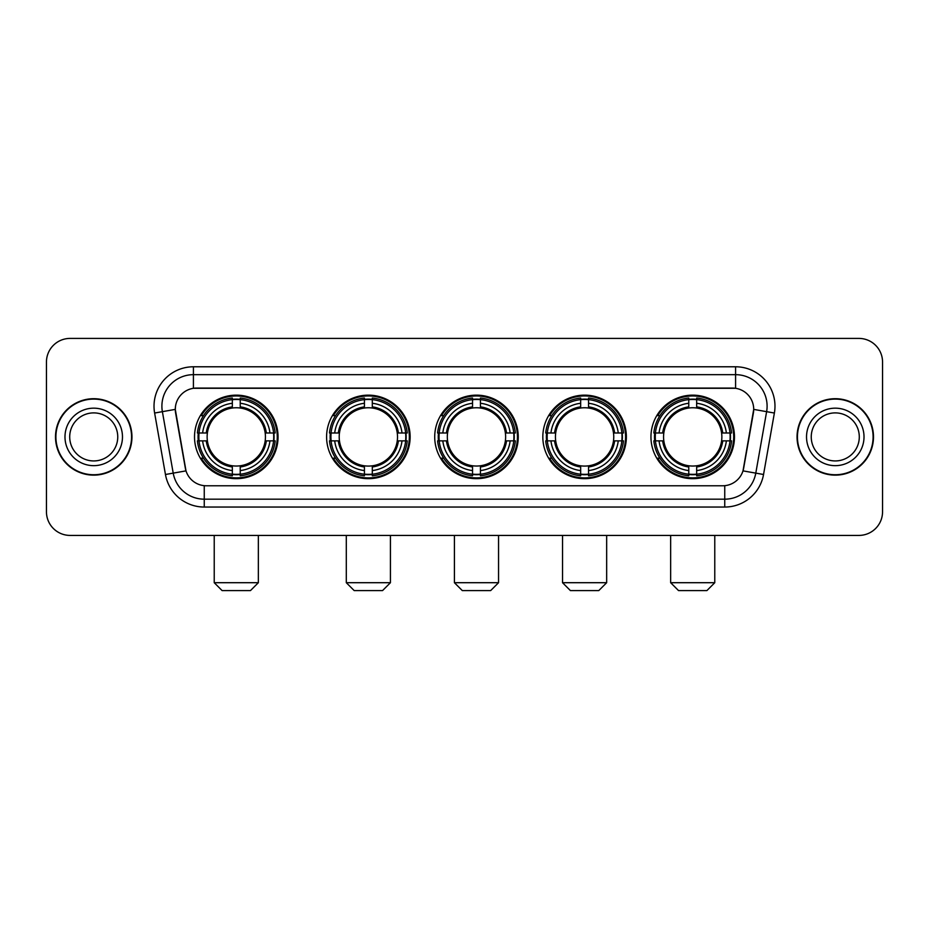 <?xml version="1.0" encoding="UTF-8"?>
<svg xmlns="http://www.w3.org/2000/svg" width="929" height="929" viewBox="0 0 929 929"><rect width="100%" height="100%" fill="white"/><g stroke="black" fill="none" stroke-linecap="round" stroke-linejoin="round"><path stroke-width="1.39" d="M650.95 436.92A41.77 41.77 0 0 0 692.709 478.679A41.77 41.77 0 0 0 734.479 436.92A41.77 41.77 0 0 0 692.709 395.15A41.77 41.77 0 0 0 650.95 436.92M326.59 436.92A41.77 41.77 0 0 0 368.36 478.679A41.77 41.77 0 0 0 410.13 436.92A41.77 41.77 0 0 0 368.36 395.15A41.77 41.77 0 0 0 326.59 436.92M434.714 436.92A41.77 41.77 0 0 0 476.472 478.679A41.77 41.77 0 0 0 518.243 436.92A41.77 41.77 0 0 0 476.472 395.15A41.77 41.77 0 0 0 434.714 436.92M542.826 436.92A41.77 41.77 0 0 0 584.596 478.679A41.77 41.77 0 0 0 626.367 436.92A41.77 41.77 0 0 0 584.596 395.15A41.77 41.77 0 0 0 542.826 436.92M194.521 436.92A41.77 41.77 0 0 0 236.291 478.679A41.77 41.77 0 0 0 278.05 436.92A41.77 41.77 0 0 0 236.291 395.15A41.77 41.77 0 0 0 194.521 436.92M175.291 409.341A21.274 21.274 0 0 0 175.616 413.033L185.347 468.193A21.274 21.274 0 0 0 206.296 485.774L722.704 485.774A21.274 21.274 0 0 0 743.653 468.193L753.384 413.033A21.274 21.274 0 0 0 732.435 388.067L196.565 388.067A21.274 21.274 0 0 0 175.291 409.341L175.523 406.182M198.272 440.857A38.217 38.217 0 0 1 198.272 432.984M546.577 440.857A38.217 38.217 0 0 1 546.577 432.984M438.465 440.857A38.217 38.217 0 0 1 438.465 432.984M330.341 440.857A38.217 38.217 0 0 1 330.341 432.984M654.701 440.857A38.217 38.217 0 0 1 654.701 432.984M55.508 436.92A38.217 38.217 0 0 0 93.736 475.137A38.217 38.217 0 0 0 131.953 436.92A38.217 38.217 0 0 0 93.736 398.704A38.217 38.217 0 0 0 55.508 436.92M797.047 436.92A38.217 38.217 0 0 0 835.264 475.137A38.217 38.217 0 0 0 873.492 436.92A38.217 38.217 0 0 0 835.264 398.704A38.217 38.217 0 0 0 797.047 436.92M193.418 366.781L193.418 388.299L735.582 388.299L735.582 374.666A31.516 31.516 0 0 1 766.622 411.663L755.788 473.128A31.516 31.516 0 0 1 724.748 499.175L204.252 499.175A31.516 31.516 0 0 1 173.212 473.128L162.378 411.663A31.516 31.516 0 0 1 193.418 374.666L735.582 374.666L735.582 366.781A39.401 39.401 0 0 1 774.38 413.033L763.545 474.498A39.401 39.401 0 0 1 724.748 507.048L204.252 507.048A39.401 39.401 0 0 1 165.455 474.498L154.62 413.033A39.401 39.401 0 0 1 193.418 366.781L735.582 366.781M722.704 485.774L206.296 485.774M774.38 413.033L753.709 409.387L743.003 470.875L763.545 474.498M165.455 474.498L185.997 470.875L175.291 409.387L162.378 411.663A31.516 31.516 0 0 1 161.901 406.182M743.653 468.193L743.525 468.866M185.475 468.866L185.347 468.193M882.55 362.055A23.643 23.643 0 0 0 858.907 338.411L70.093 338.411A23.643 23.643 0 0 0 46.45 362.055L46.45 511.786A23.643 23.643 0 0 0 70.093 535.418L858.907 535.418A23.643 23.643 0 0 0 882.55 511.786L882.55 362.055L882.55 511.786M46.45 362.055L46.45 511.786M858.907 338.411L70.093 338.411M70.093 535.418L858.907 535.418M117.751 436.92A24.015 24.015 0 0 0 93.736 412.894A24.015 24.015 0 0 0 69.71 436.92A24.015 24.015 0 0 0 93.736 460.935A24.015 24.015 0 0 0 117.751 436.92A24.015 24.015 0 0 1 93.736 460.935A24.015 24.015 0 0 1 69.71 436.92M131.558 436.92A37.822 37.822 0 0 0 93.736 399.098A37.822 37.822 0 0 0 55.903 436.92A37.822 37.822 0 0 0 93.736 474.742A37.822 37.822 0 0 0 131.558 436.92M859.29 436.92A24.015 24.015 0 0 0 835.264 412.894A24.015 24.015 0 0 0 811.249 436.92A24.015 24.015 0 0 0 835.264 460.935A24.015 24.015 0 0 0 859.29 436.92A24.015 24.015 0 0 1 835.264 460.935A24.015 24.015 0 0 1 811.249 436.92M873.097 436.92A37.822 37.822 0 0 0 835.264 399.098A37.822 37.822 0 0 0 797.442 436.92A37.822 37.822 0 0 0 835.264 474.742A37.822 37.822 0 0 0 873.097 436.92M250.47 590.589L222.101 590.589L214.227 582.704L258.355 582.704L250.47 590.589M265.171 440.857A29.159 29.159 0 0 0 240.228 408.028L240.228 406.867L240.228 408.028A29.159 29.159 0 0 0 207.399 440.857A29.159 29.159 0 0 0 265.171 440.857L266.344 440.857L265.171 440.857A29.159 29.159 0 0 1 240.228 465.812L240.228 470.573A33.885 33.885 0 0 0 269.944 440.857L275.17 440.857A39.088 39.088 0 0 1 240.228 475.811L240.228 474.22A37.508 37.508 0 0 0 273.59 440.857M199.061 440.857A37.427 37.427 0 0 1 199.061 432.984M240.228 399.691A37.427 37.427 0 0 0 232.343 399.691M273.509 432.984A37.427 37.427 0 0 1 273.509 440.857M275.17 432.984A39.088 39.088 0 0 0 240.228 398.03L240.228 399.621A37.508 37.508 0 0 1 273.59 432.984L275.17 432.984M197.401 440.857A39.088 39.088 0 0 0 232.343 475.811L232.343 474.22A37.508 37.508 0 0 1 198.98 440.857L197.401 440.857M273.59 432.984L269.944 432.984A33.885 33.885 0 0 0 240.228 403.267L240.228 399.621M240.228 474.22L240.228 470.573M198.98 440.857L202.627 440.857A33.885 33.885 0 0 0 232.343 470.573L232.343 474.22M240.228 403.267L240.228 406.867A30.309 30.309 0 0 1 266.344 432.984L269.944 432.984M269.944 440.857L266.344 440.857A30.309 30.309 0 0 1 240.228 466.973L240.228 465.812M232.343 470.573L232.343 465.812A29.159 29.159 0 0 1 207.399 440.857L202.627 440.857M265.171 432.984L266.344 432.984M240.228 474.138A37.427 37.427 0 0 1 232.343 474.138M232.343 398.03A39.088 39.088 0 0 0 197.401 432.984L198.98 432.984A37.508 37.508 0 0 1 232.343 399.621L232.343 398.03M232.343 399.621L232.343 403.267A33.885 33.885 0 0 0 202.627 432.984L198.98 432.984M202.627 432.984L206.238 432.984A30.309 30.309 0 0 1 232.343 406.867L232.343 403.267M206.238 432.984L207.399 432.984L206.238 432.984M232.343 465.812L232.343 466.973A30.309 30.309 0 0 1 206.238 440.857M203.497 415.646L201.268 415.646A40.981 40.981 0 0 1 277.26 436.92A40.981 40.981 0 0 1 201.268 458.194L203.497 458.194M382.551 590.589L354.181 590.589L346.296 582.704L390.424 582.704L382.551 590.589M397.252 440.857A29.159 29.159 0 0 0 372.297 408.028L372.297 406.867L372.297 408.028A29.159 29.159 0 0 0 339.468 440.857A29.159 29.159 0 0 0 397.252 440.857L398.413 440.857L397.252 440.857A29.159 29.159 0 0 1 372.297 465.812L372.297 470.573A33.885 33.885 0 0 0 402.013 440.857L407.25 440.857A39.088 39.088 0 0 1 372.297 475.811L372.297 474.22A37.508 37.508 0 0 0 405.659 440.857M331.142 440.857A37.427 37.427 0 0 1 331.142 432.984M372.297 399.691A37.427 37.427 0 0 0 364.423 399.691M405.578 432.984A37.427 37.427 0 0 1 405.578 440.857M407.25 432.984A39.088 39.088 0 0 0 372.297 398.03L372.297 399.621A37.508 37.508 0 0 1 405.659 432.984L407.25 432.984M329.47 440.857A39.088 39.088 0 0 0 364.423 475.811L364.423 474.22A37.508 37.508 0 0 1 331.061 440.857L329.47 440.857M405.659 432.984L402.013 432.984A33.885 33.885 0 0 0 372.297 403.267L372.297 399.621M372.297 474.22L372.297 470.573M331.061 440.857L334.707 440.857A33.885 33.885 0 0 0 364.423 470.573L364.423 474.22M372.297 403.267L372.297 406.867A30.309 30.309 0 0 1 398.413 432.984L402.013 432.984M402.013 440.857L398.413 440.857A30.309 30.309 0 0 1 372.297 466.973L372.297 465.812M364.423 470.573L364.423 465.812A29.159 29.159 0 0 1 339.468 440.857L334.707 440.857M397.252 432.984L398.413 432.984M372.297 474.138A37.427 37.427 0 0 1 364.423 474.138M364.423 398.03A39.088 39.088 0 0 0 329.47 432.984L331.061 432.984A37.508 37.508 0 0 1 364.423 399.621L364.423 398.03M364.423 399.621L364.423 403.267A33.885 33.885 0 0 0 334.707 432.984L331.061 432.984M334.707 432.984L338.307 432.984A30.309 30.309 0 0 1 364.423 406.867L364.423 403.267M338.307 432.984L339.468 432.984L338.307 432.984M364.423 465.812L364.423 466.973A30.309 30.309 0 0 1 338.307 440.857M335.578 415.646L333.337 415.646A40.981 40.981 0 0 1 409.341 436.92A40.981 40.981 0 0 1 333.337 458.194L335.578 458.194M490.663 590.589L462.294 590.589L454.409 582.704L498.548 582.704L490.663 590.589M505.364 440.857A29.159 29.159 0 0 0 480.421 408.028L480.421 406.867L480.421 408.028A29.159 29.159 0 0 0 447.592 440.857A29.159 29.159 0 0 0 505.364 440.857L506.537 440.857L505.364 440.857A29.159 29.159 0 0 1 480.421 465.812L480.421 470.573A33.885 33.885 0 0 0 510.137 440.857L515.363 440.857A39.088 39.088 0 0 1 480.421 475.811L480.421 474.22A37.508 37.508 0 0 0 513.783 440.857M439.254 440.857A37.427 37.427 0 0 1 439.254 432.984M480.421 399.691A37.427 37.427 0 0 0 472.536 399.691M513.702 432.984A37.427 37.427 0 0 1 513.702 440.857M515.363 432.984A39.088 39.088 0 0 0 480.421 398.03L480.421 399.621A37.508 37.508 0 0 1 513.783 432.984L515.363 432.984M437.594 440.857A39.088 39.088 0 0 0 472.536 475.811L472.536 474.22A37.508 37.508 0 0 1 439.173 440.857L437.594 440.857M513.783 432.984L510.137 432.984A33.885 33.885 0 0 0 480.421 403.267L480.421 399.621M480.421 474.22L480.421 470.573M439.173 440.857L442.819 440.857A33.885 33.885 0 0 0 472.536 470.573L472.536 474.22M480.421 403.267L480.421 406.867A30.309 30.309 0 0 1 506.537 432.984L510.137 432.984M510.137 440.857L506.537 440.857A30.309 30.309 0 0 1 480.421 466.973L480.421 465.812M472.536 470.573L472.536 465.812A29.159 29.159 0 0 1 447.592 440.857L442.819 440.857M505.364 432.984L506.537 432.984M480.421 474.138A37.427 37.427 0 0 1 472.536 474.138M472.536 398.03A39.088 39.088 0 0 0 437.594 432.984L439.173 432.984A37.508 37.508 0 0 1 472.536 399.621L472.536 398.03M472.536 399.621L472.536 403.267A33.885 33.885 0 0 0 442.819 432.984L439.173 432.984M442.819 432.984L446.419 432.984A30.309 30.309 0 0 1 472.536 406.867L472.536 403.267M446.419 432.984L447.592 432.984L446.419 432.984M472.536 465.812L472.536 466.973A30.309 30.309 0 0 1 446.419 440.857M443.69 415.646L441.461 415.646A40.981 40.981 0 0 1 517.453 436.92A40.981 40.981 0 0 1 441.461 458.194L443.69 458.194M598.775 590.589L570.406 590.589L562.533 582.704L606.66 582.704L598.775 590.589M613.488 440.857A29.159 29.159 0 0 0 588.533 408.028L588.533 406.867L588.533 408.028A29.159 29.159 0 0 0 555.705 440.857A29.159 29.159 0 0 0 613.488 440.857L614.65 440.857L613.488 440.857A29.159 29.159 0 0 1 588.533 465.812L588.533 470.573A33.885 33.885 0 0 0 618.249 440.857L623.487 440.857A39.088 39.088 0 0 1 588.533 475.811L588.533 474.22A37.508 37.508 0 0 0 621.896 440.857M547.367 440.857A37.427 37.427 0 0 1 547.367 432.984M588.533 399.691A37.427 37.427 0 0 0 580.66 399.691M621.815 432.984A37.427 37.427 0 0 1 621.815 440.857M623.487 432.984A39.088 39.088 0 0 0 588.533 398.03L588.533 399.621A37.508 37.508 0 0 1 621.896 432.984L623.487 432.984M545.706 440.857A39.088 39.088 0 0 0 580.66 475.811L580.66 474.22A37.508 37.508 0 0 1 547.297 440.857L545.706 440.857M621.896 432.984L618.249 432.984A33.885 33.885 0 0 0 588.533 403.267L588.533 399.621M588.533 474.22L588.533 470.573M547.297 440.857L550.943 440.857A33.885 33.885 0 0 0 580.66 470.573L580.66 474.22M588.533 403.267L588.533 406.867A30.309 30.309 0 0 1 614.65 432.984L618.249 432.984M618.249 440.857L614.65 440.857A30.309 30.309 0 0 1 588.533 466.973L588.533 465.812M580.66 470.573L580.66 465.812A29.159 29.159 0 0 1 555.705 440.857L550.943 440.857M613.488 432.984L614.65 432.984M588.533 474.138A37.427 37.427 0 0 1 580.66 474.138M580.66 398.03A39.088 39.088 0 0 0 545.706 432.984L547.297 432.984A37.508 37.508 0 0 1 580.66 399.621L580.66 398.03M580.66 399.621L580.66 403.267A33.885 33.885 0 0 0 550.943 432.984L547.297 432.984M550.943 432.984L554.543 432.984A30.309 30.309 0 0 1 580.66 406.867L580.66 403.267M554.543 432.984L555.705 432.984L554.543 432.984M580.66 465.812L580.66 466.973A30.309 30.309 0 0 1 554.543 440.857M551.803 415.646L549.573 415.646A40.981 40.981 0 0 1 625.577 436.92A40.981 40.981 0 0 1 549.573 458.194L551.803 458.194M706.899 590.589L678.53 590.589L670.645 582.704L714.773 582.704L706.899 590.589M721.601 440.857A29.159 29.159 0 0 0 696.657 408.028L696.657 406.867L696.657 408.028A29.159 29.159 0 0 0 663.829 440.857A29.159 29.159 0 0 0 721.601 440.857L722.762 440.857L721.601 440.857A29.159 29.159 0 0 1 696.657 465.812L696.657 470.573A33.885 33.885 0 0 0 726.373 440.857L731.599 440.857A39.088 39.088 0 0 1 696.657 475.811L696.657 474.22A37.508 37.508 0 0 0 730.02 440.857M655.491 440.857A37.427 37.427 0 0 1 655.491 432.984M696.657 399.691A37.427 37.427 0 0 0 688.772 399.691M729.939 432.984A37.427 37.427 0 0 1 729.939 440.857M731.599 432.984A39.088 39.088 0 0 0 696.657 398.03L696.657 399.621A37.508 37.508 0 0 1 730.02 432.984L731.599 432.984M653.83 440.857A39.088 39.088 0 0 0 688.772 475.811L688.772 474.22A37.508 37.508 0 0 1 655.409 440.857L653.83 440.857M730.02 432.984L726.373 432.984A33.885 33.885 0 0 0 696.657 403.267L696.657 399.621M696.657 474.22L696.657 470.573M655.409 440.857L659.056 440.857A33.885 33.885 0 0 0 688.772 470.573L688.772 474.22M696.657 403.267L696.657 406.867A30.309 30.309 0 0 1 722.762 432.984L726.373 432.984M726.373 440.857L722.762 440.857A30.309 30.309 0 0 1 696.657 466.973L696.657 465.812M688.772 470.573L688.772 465.812A29.159 29.159 0 0 1 663.829 440.857L659.056 440.857M721.601 432.984L722.762 432.984M696.657 474.138A37.427 37.427 0 0 1 688.772 474.138M688.772 398.03A39.088 39.088 0 0 0 653.83 432.984L655.409 432.984A37.508 37.508 0 0 1 688.772 399.621L688.772 398.03M688.772 399.621L688.772 403.267A33.885 33.885 0 0 0 659.056 432.984L655.409 432.984M659.056 432.984L662.656 432.984A30.309 30.309 0 0 1 688.772 406.867L688.772 403.267M662.656 432.984L663.829 432.984L662.656 432.984M688.772 465.812L688.772 466.973A30.309 30.309 0 0 1 662.656 440.857M659.927 415.646L657.697 415.646A40.981 40.981 0 0 1 733.689 436.92A40.981 40.981 0 0 1 657.697 458.194L659.927 458.194M724.748 485.681L724.748 507.048M204.252 507.048L204.252 485.681M154.62 413.033L162.378 411.663M122.477 436.92A28.753 28.753 0 0 0 93.736 408.168A28.753 28.753 0 0 0 64.984 436.92A28.753 28.753 0 0 0 93.736 465.661A28.753 28.753 0 0 0 122.477 436.92M864.016 436.92A28.753 28.753 0 0 0 835.264 408.168A28.753 28.753 0 0 0 806.523 436.92A28.753 28.753 0 0 0 835.264 465.661A28.753 28.753 0 0 0 864.016 436.92M232.343 474.498A37.787 37.787 0 0 0 240.228 474.498M273.869 440.857A37.787 37.787 0 0 0 273.869 432.984M240.228 399.342A37.787 37.787 0 0 0 232.343 399.342M364.423 474.498A37.787 37.787 0 0 0 372.297 474.498M405.938 440.857A37.787 37.787 0 0 0 405.938 432.984M372.297 399.342A37.787 37.787 0 0 0 364.423 399.342M472.536 474.498A37.787 37.787 0 0 0 480.421 474.498M514.051 440.857A37.787 37.787 0 0 0 514.051 432.984M480.421 399.342A37.787 37.787 0 0 0 472.536 399.342M580.66 474.498A37.787 37.787 0 0 0 588.533 474.498M622.175 440.857A37.787 37.787 0 0 0 622.175 432.984M588.533 399.342A37.787 37.787 0 0 0 580.66 399.342M688.772 474.498A37.787 37.787 0 0 0 696.657 474.498M730.287 440.857A37.787 37.787 0 0 0 730.287 432.984M696.657 399.342A37.787 37.787 0 0 0 688.772 399.342M258.355 535.418L258.355 582.704M214.227 535.418L214.227 582.704M390.424 535.418L390.424 582.704M346.296 535.418L346.296 582.704M498.548 535.418L498.548 582.704M454.409 535.418L454.409 582.704M606.66 535.418L606.66 582.704M562.533 535.418L562.533 582.704M714.773 535.418L714.773 582.704M670.645 535.418L670.645 582.704"/></g></svg>
